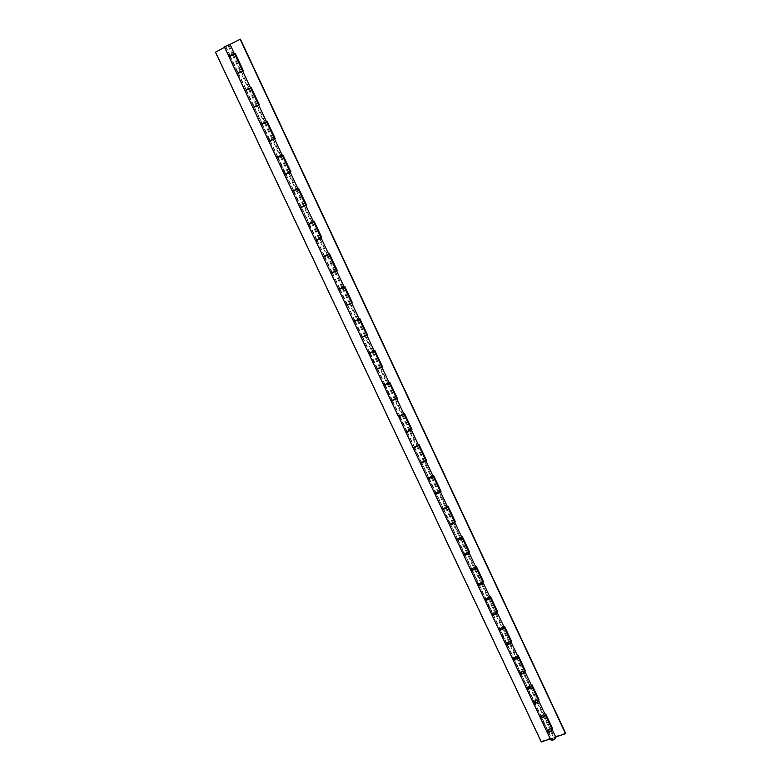 <?xml version="1.0" encoding="UTF-8"?>
<svg xmlns="http://www.w3.org/2000/svg" width="781" height="781" viewBox="0 0 781 781"><rect width="100%" height="100%" fill="white"/><g stroke="black" fill="none" stroke-linecap="round" stroke-linejoin="round"><path stroke-width="0.59" stroke-dasharray="3.9 2.93" d="M542.756 715.25L541.194 716.733L542.619 716.821L544.172 715.328L542.756 715.25M535.922 702.607L534.516 702.539L536.078 701.074L537.494 701.133L535.922 702.607M529.118 686.265L527.536 687.719L528.942 687.768L530.524 686.314L529.118 686.265M522.206 673.437L520.8 673.417L522.391 671.982L523.797 672.002L522.206 673.437M515.372 657.065L513.771 658.481L515.157 658.481L516.768 657.065L515.372 657.065M508.363 644.042L506.976 644.061L508.597 642.656L509.993 642.646L508.363 644.042M501.529 627.621L499.889 629.008L501.275 628.969L502.905 627.592L501.529 627.621M494.422 614.413L493.055 614.471L494.695 613.105L496.072 613.056L494.422 614.413M487.569 597.953L485.909 599.3L487.276 599.222L488.935 597.875L487.569 597.953M480.374 584.549L479.007 584.647L480.686 583.319L482.043 583.222L480.374 584.549M473.491 568.051L471.812 569.359L473.159 569.242L474.848 567.924L473.491 568.051M466.198 554.451L464.861 554.588L466.56 553.299L467.907 553.163L466.198 554.451M459.316 537.904L457.598 539.173L458.935 539.017L460.653 537.738L459.316 537.904M451.584 524.227L450.588 524.295L452.316 523.036L453.654 522.85L452.97 523.582M445.014 507.513L443.276 508.753L446.341 507.308L445.014 507.513M436.725 493.777L437.965 492.538L438.981 492.723M430.604 476.888L428.837 478.079L430.146 477.835L431.913 476.635L430.604 476.888M421.945 463.016L424.698 461.717M416.078 446.01L414.281 447.171L416.078 446.01M407.155 431.952L410.191 430.526M401.434 414.887L399.608 416L401.434 414.887M392.374 400.604L395.459 399.15M386.663 383.5L384.818 384.584L386.663 383.5M370.272 353.188L377.672 368.915L380.406 367.636M371.776 351.86L369.901 352.905L371.776 351.86M362.716 337.138L365.459 335.85M356.771 319.966L354.867 320.962L356.771 319.966M347.633 305.088L350.376 303.799M341.639 287.808L339.706 288.765L341.639 287.808M335.176 271.466L332.413 272.774L335.186 271.476L342.683 287.418M326.38 255.387L324.613 256.207L326.38 255.387M318.062 239.669L320.044 238.781L318.062 239.669M311.99 222.185L309.217 223.493M302.569 206.75L304.58 205.911L302.569 206.75M296.477 189.187L293.685 190.505M286.939 173.548L288.99 172.757L286.939 173.548M288.609 172.455L280.828 155.917L278.016 157.235L285.807 173.772M271.183 140.072L273.262 139.321L271.183 140.072M257.408 105.601L265.198 122.168L264.076 122.949L261.996 123.701L254.186 107.124L257.408 105.601L254.186 107.124M249.207 88.273L246.054 89.756M239.269 72.262L238.176 73.131L241.417 71.608L239.269 72.262M228.579 44.829L225.738 46.167L228.579 44.829L233.216 54.162L229.965 55.685L238.156 72.555M227.701 45.64L225.533 46.264L226.607 45.357L228.784 44.732L227.701 45.64M553.378 737.82L551.835 739.334L553.27 739.451L554.803 737.938L553.378 737.82M549.541 731.543L548.116 731.436L549.668 729.932L551.093 730.04L549.541 731.543M236.965 73.697L240.714 72.545L248.553 89.21L245.088 90.479M242.715 71.208L250.389 87.989M252.976 107.69L256.666 106.46L264.437 122.978L261.137 124.277M258.687 105.181L266.282 121.826M268.849 141.4L272.491 140.082L280.194 156.464L277.157 157.742M274.522 138.872L282.048 155.37M284.596 174.817L288.169 173.421L295.814 189.666L293.519 190.71M290.229 172.269L297.688 188.631M300.207 207.971L303.731 206.487L311.307 222.595L309.247 223.551M305.801 205.393L313.201 221.628M321.245 238.254L328.586 254.342M315.69 240.841L319.156 239.279L326.673 255.26M334.463 271.808L341.912 287.652L338.524 289.312M336.377 270.919L343.845 286.783M347.604 305.029L349.634 304.063L357.024 319.78L353.686 321.518M351.567 303.223L358.967 318.97M362.599 337.06L364.688 336.055L372.02 351.635L368.73 353.451M366.64 335.274L373.972 350.884M376.793 369.237L379.615 367.783L386.888 383.246L383.647 385.131M381.577 367.06L388.86 382.544M391.418 400.887L394.415 399.257L401.629 414.594L398.447 416.546M396.406 398.583L403.621 413.94M406.052 432.225L409.107 430.477L416.263 445.687L413.12 447.708M411.109 429.853L418.265 445.092M420.617 463.289L423.673 461.444L430.77 476.537L427.685 478.626M425.782 460.829L432.791 475.99M427.861 478.724L428.554 478.089L435.632 493.123L434.773 493.475L435.066 494.09L438.131 492.167L445.17 507.133L442.124 509.29M440.299 491.581L447.201 506.635M449.446 524.647L452.463 522.635L459.453 537.484L456.455 539.72M454.669 522.098L461.503 537.035M463.699 554.959L466.687 552.87L473.618 567.602L470.67 569.896M468.922 552.382L475.678 567.201M477.855 585.018L480.803 582.86L487.676 597.485L484.776 599.837M483.048 582.421L489.755 597.123M491.884 614.842L494.803 612.616L501.617 627.123L498.766 629.535M504.067 627.221L498.727 628.539L491.63 613.466L494.666 612.333L497.067 612.226L503.706 626.811M505.815 644.432L508.685 642.138L515.46 656.528L512.648 659.008M510.969 641.797L517.559 656.274M519.638 673.788L522.469 671.435L529.186 685.708L526.414 688.246M524.754 671.133L531.295 685.493M533.355 702.92L536.137 700.498L542.805 714.664L540.081 717.261M538.441 700.245L544.933 714.488M565.551 733.066L553.417 737.215L550.722 739.861M552.021 729.122L555.555 737.079M546.954 731.817L549.707 729.337L553.417 737.215M240.421 39.167L228.111 45.747L224.313 46.84M542.805 714.664L545.831 713.609L552.46 728.39M551.786 728.624L549.707 729.337M529.186 685.708L532.212 684.634L538.89 699.532M538.216 699.766L536.137 700.498M515.46 656.528L518.496 655.425L525.222 670.449M524.549 670.684L522.469 671.435M501.617 627.123L504.663 625.991L511.448 641.133M510.774 641.377L508.685 642.138M487.676 597.485L490.712 596.333L497.556 611.591M496.882 611.835L494.803 612.616M473.618 567.602L476.664 566.43L483.556 581.806M482.883 582.07L480.803 582.86M459.453 537.484L462.498 536.283L469.449 551.796M468.776 552.06L466.687 552.87M445.17 507.133L448.216 505.903L455.235 521.532M454.552 521.806L452.463 522.635M430.77 476.537L433.826 475.278L440.894 491.034M440.22 491.317L438.131 492.167M416.263 445.687L419.319 444.409L426.446 460.292M425.772 460.575L423.673 461.444M401.629 414.594L404.685 413.286L411.88 429.296M418.45 445.395L413.364 447.269L405.915 431.463L409.107 430.477M386.888 383.246L389.944 381.909L397.197 398.056M396.494 398.359L394.415 399.257M372.02 351.635L375.075 350.279L382.387 366.562M381.509 366.943L379.615 367.783M357.024 319.78L360.09 318.384L367.46 334.805M365.615 335.635L364.688 336.055M341.912 287.652L344.977 286.227L352.416 302.784M350.347 303.731L349.634 304.063M337.519 270.372L329.738 253.805M314.089 221.257L322.221 237.814L319.156 239.279M311.307 222.595L312.029 222.253M298.596 188.299L306.796 204.993L303.731 206.487M295.814 189.666L296.946 189.109M282.976 155.058L291.245 171.898L288.169 173.421M280.194 156.464L282.136 155.487M267.229 121.543L275.556 138.53L272.491 140.082M264.437 122.978L266.536 121.904M251.336 87.745L259.741 104.869L256.666 106.46M248.553 89.21L250.662 88.107M235.315 53.664L243.789 70.934L240.714 72.545M228.111 45.747L232.533 55.148L234.642 54.026M232.533 55.148L228.96 56.369M229.907 44.458L234.339 53.879M497.741 611.972L497.839 611.484M511.643 641.543L511.721 641.025M504.565 626.499L504.663 625.991M525.428 670.889L525.506 670.342M518.418 655.962L518.496 655.425M539.115 700.001L539.173 699.434M532.154 685.191L532.212 684.634M545.782 714.195L545.831 713.609M552.694 728.898L552.733 728.292M549.531 729.649L547.989 731.153L549.414 731.26L550.956 729.757L549.531 729.649M542.746 717.104L541.331 717.017L542.883 715.533L544.308 715.621L542.746 717.104M241.114 71.217L238.078 72.643M231.215 55.129L230.131 56.027L232.289 55.392L233.373 54.494L231.215 55.129M257.242 105.259L254.02 106.772M247.304 89.327L249.432 88.643L247.304 89.327M273.077 139.067L269.982 140.521M263.256 123.232L265.355 122.5L263.256 123.232M288.667 172.591L285.875 173.899M279.081 156.844L281.14 156.073L279.081 156.844M304.248 205.715L301.466 207.033M294.769 190.183L296.8 189.363L294.769 190.183M316.959 239.943L319.722 238.615L316.93 239.884M310.33 223.249L312.332 222.38L310.33 223.249M334.024 271.632L332.071 272.559L334.024 271.632M325.755 256.031L327.727 255.123L325.755 256.031M349.224 303.916L347.301 304.893L349.224 303.916M340.038 288.97L342.8 287.672M364.288 335.947L362.394 336.962L364.288 335.947M355.189 321.147L357.932 319.849M379.234 367.714L377.369 368.769L379.234 367.714M370.214 353.061L372.947 351.772M394.063 399.228L392.228 400.321L394.063 399.228M385.004 384.799L387.972 383.403M408.766 430.477L406.96 431.62L408.766 430.477M406.96 431.62L399.755 416.302L401.571 415.189L402.859 414.857L410.054 430.155M423.351 461.483L421.574 462.655L424.659 461.21L423.351 461.483M414.545 447.523L417.474 446.146M437.829 492.235L436.071 493.446L437.389 493.221L439.137 492.001L437.829 492.235M429.335 478.431L430.741 477.191L431.864 477.24M452.179 522.743L450.452 523.992L453.507 522.557L452.179 522.743M444.135 509.056L443.413 509.056L445.16 507.816L446.478 507.611L446.019 508.167M466.413 553.007L464.715 554.295L466.062 554.159L467.76 552.86L466.413 553.007M459.287 539.222L457.744 539.476L459.453 538.197L460.79 538.041L459.609 539.075M480.549 583.026L478.87 584.354L480.227 584.256L481.906 582.929L480.549 583.026M473.296 569.534L471.949 569.652L474.985 568.226L473.296 569.534M494.558 612.821L492.918 614.178L494.285 614.13L495.935 612.763L494.558 612.821M487.412 599.515L486.046 599.593L487.705 598.246L489.072 598.168L487.412 599.515M508.46 642.372L506.84 643.769L508.236 643.759L509.856 642.353L508.46 642.372M501.412 629.261L500.025 629.301L501.666 627.914L503.042 627.875L501.412 629.261M522.264 671.689L520.663 673.124L522.069 673.154L523.66 671.719L522.264 671.689M515.294 658.773L513.908 658.764L515.509 657.348L516.905 657.358L515.294 658.773M535.951 700.791L534.38 702.256L535.795 702.324L537.367 700.85L535.951 700.791M529.079 688.051L527.673 688.002L529.254 686.558L530.66 686.597L529.079 688.051M228.911 56.593L230.083 56.564L237.961 73.297L237.043 73.463M242.403 70.934L237.492 73.834L245.644 91.133L250.642 88.068M230.083 56.564L234.583 53.918M244.99 90.733L246.122 90.625L253.932 107.222L253.122 107.417M258.316 104.976L253.444 107.71L261.528 124.872L266.555 121.934M260.932 124.579L262.025 124.413L269.777 140.863L269.142 141.058M274.024 138.764L269.269 141.302L277.03 157.782M276.738 158.143L277.802 157.908L285.241 174.319M289.39 172.367L284.958 174.622L292.69 191.023M277.802 157.908L282.341 155.507M304.297 205.813L301.534 207.17L309.188 223.425M292.416 191.423L298 188.797M293.441 191.13L301.066 207.307M307.958 224.44L313.523 221.824M308.954 224.069L316.51 240.118M323.383 257.174L324.34 256.744L331.827 272.657L330.89 273.116M336.416 270.519L331.261 272.95M324.34 256.744L328.918 254.567M339.589 289.146L347.028 304.932L346.12 305.449M351.626 302.862L346.51 305.322M340.018 288.911L342.781 287.633M354.72 321.284L362.091 336.933L361.222 337.519M366.699 334.942L361.632 337.431M355.13 321.02L357.893 319.771M369.569 353.246L377.047 368.681L376.208 369.325M381.665 366.758L376.413 368.817L376.637 369.286M368.974 353.442L373.503 351.391M384.096 385.111L384.613 384.769L391.867 400.175L391.066 400.868M396.494 398.31L391.222 400.272L398.73 416.205L403.718 414.252M384.613 384.769L388.792 382.895M398.74 416.595L399.384 416.127L406.579 431.405L405.798 432.166M413.344 447.796L414.028 447.23L421.164 462.391L420.422 463.201M425.811 460.663L420.49 462.411L427.871 478.089L433.025 476.293M435.632 493.123L434.919 493.992M440.289 491.464L434.949 493.104L442.271 508.656L447.474 506.957M442.28 509.407L442.973 508.695L449.993 523.612L449.309 524.539M454.659 522.02L449.28 523.553L456.553 538.988L461.805 537.377M456.592 539.837L457.266 539.066L464.236 553.856L463.582 554.832M468.903 552.333L463.514 553.758L470.718 569.076L476.01 567.562M470.787 570.023L471.451 569.183L478.362 583.866L477.738 584.891M483.039 582.401L477.621 583.729L484.776 598.92L490.097 597.504M484.884 599.964L485.518 599.076L492.381 613.632L491.786 614.715M498.864 629.671L499.479 628.725L506.283 643.173L505.717 644.305M510.979 641.826L505.522 642.968L512.561 657.914L517.94 656.694M512.736 659.144L513.332 658.139L520.087 672.48L519.541 673.661M524.783 671.191L522.333 671.152L519.306 672.236L526.287 687.075L531.695 685.943M526.511 688.383L527.077 687.329L533.774 701.553L533.257 702.783M538.48 700.323L536.01 700.215L532.984 701.279L539.915 716.001L545.333 714.957M224.547 47.329L215.449 52.2M550.263 738.885L550.39 738.25L541.34 741.335L541.292 741.95M215.868 52.298L541.34 741.335M229.214 57.023L228.931 56.417M228.901 56.359L224.635 47.29M550.351 738.855L546.505 730.694L547.354 730.401L546.876 731.68M540.169 717.397L540.716 716.284L547.354 730.401M540.716 716.284L539.856 716.587L532.915 701.855L533.774 701.553M527.077 687.329L526.218 687.631L519.228 672.783L520.087 672.48M513.332 658.139L512.482 658.451L505.434 643.485L506.283 643.173M499.479 628.725L498.629 629.037L491.522 613.954L492.381 613.632M485.518 599.076L484.669 599.398L477.503 584.198L478.362 583.866M471.451 569.183L470.592 569.515L463.377 554.198L464.236 553.856M457.266 539.066L456.407 539.398L449.134 523.953L449.993 523.612M442.973 508.695L442.114 509.046L435.076 494.109M428.554 478.089L427.695 478.441L420.588 463.338M420.559 463.289L420.305 462.742L421.164 462.391M414.028 447.23L413.169 447.591L405.974 432.323M405.935 432.225L406.579 431.405M399.384 416.127L398.525 416.498L391.252 401.053M391.183 400.917L391.867 400.175M383.754 385.14L376.403 369.53M376.315 369.345L377.047 368.681M368.837 353.471L361.437 337.743M361.33 337.519L362.091 336.933M353.783 321.508L346.344 305.703M346.217 305.439L347.028 304.932M338.612 289.292L331.124 273.389M330.978 273.077L331.827 272.657M323.314 256.812L315.768 240.782M307.909 224.098L300.275 207.892M292.367 191.111L284.655 174.719M284.977 174.475L285.485 174.231M276.708 157.85L268.908 141.302L269.777 140.863M262.025 124.413L260.971 124.443M260.903 124.306L253.073 107.671L253.932 107.222M246.122 90.625L245.254 91.084L245.019 90.576M244.97 90.469L237.102 73.756L237.961 73.297M552.079 729.239L549.58 729.054L546.554 730.098L550.39 738.25M229.624 57.12L225.045 47.387M277.284 158.328L277.05 157.821M308.212 223.991L300.539 207.717M323.607 256.685L316.041 240.626M338.905 289.175L331.408 273.252M354.086 321.411L346.618 305.537M369.11 353.315L361.691 337.568M383.979 384.887L376.657 369.325M546.505 730.694L546.554 730.098M532.915 701.855L532.984 701.279M539.856 716.587L539.915 716.001M519.228 672.783L519.306 672.236M526.218 687.631L526.287 687.075M505.434 643.485L505.522 642.968M512.482 658.451L512.561 657.914M491.522 613.954L491.63 613.466M498.629 629.037L498.727 628.539M553.27 739.343L554.617 738.025L553.368 737.918L552.021 739.246L553.27 739.343M232.689 55.49L240.558 72.213M248.709 89.542L256.51 106.128M264.593 123.3L272.335 139.75M280.35 156.786L288.023 173.099M295.97 189.988L303.575 206.164M311.463 222.917L319.009 238.966M326.819 255.582L334.307 271.485M342.058 287.964L349.488 303.75M357.171 320.093L364.542 335.742M372.166 351.948L379.468 367.47M387.034 383.549L394.278 398.945M401.776 414.896L408.961 430.175M416.41 445.99L423.536 461.141M430.917 476.84L437.985 491.864M445.307 507.435L452.326 522.343M459.589 537.787L466.55 552.577M473.755 567.894L480.657 582.567M487.813 597.768L494.666 612.333M501.753 627.407L508.548 641.855M515.587 656.821L522.333 671.152M529.323 685.991L536.01 700.215M542.941 714.947L549.58 729.054M534.516 702.539L541.194 716.733M520.8 673.417L527.536 687.719M506.976 644.061L513.771 658.481M493.055 614.471L499.889 629.008M479.007 584.647L485.909 599.3M464.861 554.588L471.812 569.359M450.588 524.295L457.598 539.173M436.208 493.748L443.276 508.753M421.72 462.957L428.837 478.079M407.106 431.922L414.281 447.171M392.374 400.633L399.608 416M377.516 369.081L384.818 384.584M362.54 337.275L369.901 352.905M347.447 305.215L354.867 320.962M332.228 272.881L339.706 288.765M316.871 240.275L324.418 256.295M301.398 207.404L309.003 223.551M285.797 174.261L293.461 190.544M270.06 140.834L277.782 157.254M238.176 73.131L246.044 89.825M225.533 46.264L229.965 55.685M548.116 731.436L551.835 739.334M551.093 730.04L554.803 737.938M228.784 44.732L233.216 54.162M241.417 71.608L249.276 88.312M273.262 139.321L280.994 155.741M288.99 172.757L296.653 189.041M304.58 205.911L312.175 222.058M320.044 238.781L327.581 254.801M335.381 271.388L342.849 287.281M350.591 303.731L358.001 319.488M365.674 335.801L373.025 351.43M380.64 367.617L387.923 383.11M395.479 399.169L402.703 414.545M410.201 430.468L417.366 445.717M424.796 461.512L431.913 476.635M439.283 492.303L446.341 507.308M453.654 522.85L460.653 537.738M467.907 553.163L474.848 567.924M482.043 583.222L488.935 597.875M496.072 613.056L502.905 627.592M509.993 642.646L516.768 657.065M523.797 672.002L530.524 686.314M537.494 701.133L544.172 715.328M541.331 717.017L547.989 731.153M230.131 56.027L238.02 72.789M246.2 90.157L254.03 106.792M262.133 124.013L269.904 140.502M277.938 157.577L285.641 173.929M293.617 190.867L301.251 207.082M309.149 223.874L316.725 239.952M324.564 256.607L332.071 272.559M339.852 289.077L347.301 304.893M355.013 321.274L362.394 336.962M370.048 353.217L377.369 368.769M384.965 384.887L392.228 400.321M414.428 447.474L421.574 462.655M428.984 478.382L436.071 493.446M443.413 509.056L450.452 523.992M457.744 539.476L464.715 554.295M471.949 569.652L478.87 584.354M486.046 599.593L492.918 614.178M500.025 629.301L506.84 643.769M513.908 658.764L520.663 673.124M527.673 688.002L534.38 702.256M530.66 686.597L537.367 700.85M516.905 657.358L523.66 671.719M503.042 627.875L509.856 642.353M489.072 598.168L495.935 612.763M474.985 568.226L481.906 582.929M460.79 538.041L467.76 552.86M446.478 507.611L453.507 522.557M432.049 476.937L439.137 492.001M417.513 446.019L424.659 461.21M388.069 383.422L395.332 398.857M373.172 351.743L380.493 367.304M358.147 319.8L365.528 335.488M343.005 287.593L350.444 303.418M327.727 255.123L335.234 271.075M312.332 222.38L319.898 238.469M296.8 189.363L304.434 205.579M281.14 156.073L288.833 172.425M265.355 122.5L273.106 138.989M249.432 88.643L257.252 105.269M233.373 54.494L241.261 71.266M544.308 715.621L550.956 729.757M232.943 54.104L240.987 71.217M241.007 71.247L249.012 88.273M249.032 88.331L256.998 105.25M257.037 105.328L264.944 122.158M265.003 122.266L272.862 138.989M272.93 139.125L280.75 155.761M288.687 172.64L296.429 189.08M296.526 189.285L304.209 205.637M304.317 205.862L311.961 222.116M312.088 222.38L319.683 238.537M319.82 238.82L327.376 254.889M327.522 255.192L335.039 271.183M342.81 287.701L350.288 303.594M350.405 303.848L357.864 319.702M357.971 319.937L365.41 335.742M365.508 335.947L372.918 351.714M373.006 351.899L380.406 367.626M380.474 367.783L387.854 383.471M387.913 383.598L395.274 399.247M395.332 399.355L402.674 414.965M402.713 415.043L410.035 430.614M410.054 430.673L417.366 446.205M417.376 446.234L554.617 738.025M225.738 46.167L230.102 55.431M238.176 72.584L246.181 89.6M246.21 89.659L254.176 106.577M254.215 106.655L262.133 123.486M262.182 123.593L270.06 140.316M270.119 140.443L277.948 157.079M285.895 173.948L293.636 190.388M293.734 190.603L301.427 206.945M309.305 223.688L316.91 239.845M317.047 240.128L324.613 256.188M324.75 256.5L332.276 272.481M332.423 272.794L339.92 288.716M340.057 288.999L347.535 304.893M347.652 305.146L355.121 320.991M355.228 321.225L362.667 337.031M362.765 337.236L370.184 353.002M377.75 369.062L385.131 384.75M385.199 384.877L392.56 400.526M392.609 400.633L399.96 416.244M399.999 416.322L407.331 431.893M407.35 431.952L414.662 447.474M414.682 447.513L552.021 739.246"/><path stroke-width="1.17" d="M452.97 523.582L451.584 524.227M438.981 492.723L436.725 493.777M424.698 461.717L421.945 463.016M410.191 430.526L407.155 431.952M395.459 399.15L392.374 400.604M380.406 367.636L377.75 369.062M365.459 335.85L362.716 337.138M350.376 303.799L347.633 305.088M335.039 271.183L331.037 273.438L338.524 289.312L344.704 286.383L352.436 302.833L347.604 305.029M323.227 256.851L328.762 254.245L321.235 238.225L315.69 240.841L323.227 256.851L329.455 253.942L337.246 270.509L335.176 271.466M309.217 223.493L311.99 222.185M293.685 190.505L296.477 189.187M277.948 157.079L280.75 155.761M261.996 123.701L265.198 122.187M246.054 89.756L249.207 88.273M230.102 55.431L232.943 54.104M245.088 90.479L250.379 87.989M250.486 87.736L242.627 71.032L236.965 73.697L244.834 90.401M261.137 124.277L267.151 121.377L275.205 138.52L274.522 138.872M266.409 121.602L258.618 105.035L252.976 107.69L260.776 124.247M277.157 157.742L282.917 154.931L290.913 171.937L290.229 172.269M282.195 155.175L274.473 138.754L268.849 141.4L276.581 157.821M293.519 190.71L298.557 188.211L306.484 205.061L305.801 205.393M297.844 188.475L290.19 172.191L284.596 174.817L292.26 191.101M309.247 223.551L314.069 221.208L321.928 237.922L321.245 238.254M313.366 221.501L305.771 205.344L300.207 207.971L307.812 224.118M328.762 254.245L329.445 253.932M337.246 270.509L331.037 273.438M346.266 305.761L353.686 321.518L359.182 318.931L351.772 303.174M361.369 337.831L368.73 353.451L374.197 350.884L366.845 335.254L362.599 337.06M359.153 318.882L359.836 318.57L367.5 334.883L366.845 335.254M376.354 369.638L383.647 385.131L389.094 382.563L381.811 367.07L376.793 369.237M374.158 350.806L374.841 350.503L382.446 366.68L381.811 367.07M391.203 401.18L398.447 416.546L403.875 413.998L396.641 398.622L391.418 400.887M389.045 382.465L389.719 382.163L397.265 398.212L396.641 398.622M405.944 432.469L413.12 447.708L418.528 445.17L411.353 429.921L406.052 432.225M403.806 413.862L404.49 413.569L411.968 429.491L411.353 429.921M420.559 463.504L427.685 478.626L433.065 476.098L425.957 460.966L420.617 463.289M435.066 494.295L442.124 509.29L447.484 506.771L440.435 491.766L435.076 494.109M449.446 524.832L456.455 539.72C458.652 539.759 460.429 538.929 461.796 537.201L454.796 522.313C453.41 523.992 451.623 524.832 449.446 524.832L449.446 524.647M463.719 555.135L470.67 569.896C472.905 570.042 474.672 569.203 475.99 567.397L469.039 552.626C467.712 554.393 465.935 555.232 463.719 555.135L463.699 554.959M477.874 585.184L484.776 599.837C487.041 600.072 488.808 599.242 490.068 597.348L483.175 582.694C481.897 584.549 480.13 585.379 477.874 585.184L477.855 585.018M491.923 615.008L498.766 629.535C501.07 629.876 502.827 629.047 504.038 627.055L497.204 612.519C495.964 614.471 494.207 615.301 491.923 615.008L491.884 614.842M505.854 644.589L512.648 659.008C514.982 659.437 516.739 658.617 517.901 656.538L511.116 642.119C509.934 644.149 508.177 644.979 505.854 644.589L505.815 644.432M519.677 673.944L526.414 688.246C528.786 688.764 530.533 687.944 531.646 685.786L524.92 671.475C523.787 673.593 522.04 674.423 519.677 673.944L519.638 673.788M533.394 703.066L540.081 717.261C542.492 717.866 544.23 717.056 545.294 714.81L538.617 700.616C537.523 702.812 535.786 703.632 533.394 703.066L533.355 702.92M547.003 731.963L550.722 739.861C553.153 740.534 554.891 739.724 555.916 737.41L552.206 729.513C551.161 731.807 549.433 732.617 547.003 731.963L546.954 731.817M230.092 44.361L240.421 39.167L565.551 733.066L565.522 733.671L555.73 737.01M228.96 56.369L224.313 46.84L229.995 44.166L234.378 53.811M240.021 39.05L565.522 733.671M552.46 728.39L551.786 728.624M538.89 699.532L538.216 699.766M525.222 670.449L524.549 670.684M511.448 641.133L510.774 641.377M497.556 611.591L496.882 611.835M483.556 581.806L482.883 582.07M469.449 551.796L468.776 552.06M455.235 521.532L454.552 521.806M440.894 491.034L440.22 491.317M426.446 460.292L425.772 460.575M411.88 429.296L405.798 432.166L398.74 416.595M397.197 398.056L396.494 398.359M382.387 366.562L381.509 366.943M367.46 334.805L365.615 335.635M352.416 302.784L350.347 303.731M312.029 222.253L314.089 221.257M296.946 189.109L298.596 188.299M282.136 155.487L282.976 155.058M266.536 121.904L267.229 121.543M250.662 88.107L251.336 87.745M234.642 54.026L235.315 53.664M228.755 56.261L234.427 53.586M545.118 714.43L545.782 714.195L552.694 728.898L552.021 729.122M234.437 53.821L235.198 53.42L243.399 70.846L242.715 71.208M250.389 87.989L251.238 87.54L259.37 104.83L258.687 105.181M418.45 445.014L419.133 444.731L426.553 460.517L425.782 460.829M432.977 475.912L433.66 475.629L441.011 491.288L440.299 491.581M447.386 506.557L448.069 506.293L455.362 521.825L454.669 522.098M461.678 536.967L462.362 536.703L469.606 552.108L468.922 552.382M475.863 567.133L476.537 566.869L483.722 582.157L483.048 582.421M489.931 597.055L490.605 596.801L497.741 611.972L497.067 612.226C495.828 614.178 494.07 615.008 491.786 614.715L484.884 599.964M503.891 626.743L504.565 626.499L511.643 641.543L510.969 641.797M517.744 656.206L518.418 655.962L525.428 670.889L524.754 671.133M531.48 685.425L532.154 685.191L539.115 700.001L538.441 700.245M238.078 72.643L241.114 71.217M254.02 106.772L257.242 105.259M269.982 140.521L273.077 139.067M285.875 173.899L288.667 172.591M301.466 207.033L304.248 205.715M316.93 239.884L321.079 237.902L316.959 239.943M342.8 287.672L340.038 288.97M357.932 319.849L355.189 321.147M372.947 351.772L370.214 353.061M387.972 383.403L385.004 384.799M402.859 414.857L399.755 416.312M417.474 446.146L414.545 447.523M431.864 477.24L429.335 478.431M446.019 508.167L444.135 509.056M237.043 73.463L242.403 70.934M242.471 70.7L234.583 53.918L228.911 56.593L236.809 73.365M253.122 107.417L258.316 104.976M258.462 104.703L250.642 88.068L244.99 90.733L252.819 107.358M269.142 141.058L274.024 138.764M274.316 138.422L266.555 121.934L260.932 124.579L268.693 141.068M285.241 174.319L289.39 172.367M290.034 171.859L282.341 155.507L276.738 158.143L284.44 174.495M300.275 207.892L304.297 205.813M305.625 205.022L298 188.797L292.416 191.423L300.05 207.639M321.079 237.902L313.523 221.824L307.958 224.44L315.534 240.519M330.89 273.116L336.416 270.519L328.918 254.567L323.383 257.174L330.89 273.116M338.671 289.634L346.12 305.449L351.626 302.862L344.187 287.037L338.612 289.292M342.781 287.633L344.187 287.037M353.832 321.831L361.222 337.519L366.699 334.942L359.328 319.244L353.783 321.508M357.893 319.771L359.328 319.244M368.876 353.764L376.208 369.325L381.665 366.758L374.343 351.186L369.569 353.246M373.503 351.391L374.343 351.186M383.793 385.433L391.066 400.868L396.494 398.31L389.241 382.875L384.096 385.111M403.718 414.252L398.593 416.859M418.45 445.395L413.344 447.796M413.266 448.021L420.422 463.201L425.811 460.663L418.675 445.473M433.025 476.293L427.861 478.724M427.832 478.929L434.919 493.992L440.289 491.464L433.211 476.4M447.474 506.957L442.28 509.407M442.271 509.593L449.309 524.539C451.486 524.529 453.263 523.69 454.659 522.02L447.63 507.074M461.805 537.377L461.932 537.504C460.575 539.222 458.789 540.062 456.592 540.013L456.592 539.837M456.592 540.013L463.582 554.832C465.788 554.93 467.565 554.1 468.903 552.333L461.932 537.504M476.01 567.562L476.127 567.689C474.819 569.505 473.042 570.335 470.806 570.189L470.787 570.023M470.806 570.189L477.738 584.891C479.983 585.086 481.76 584.256 483.039 582.401L476.127 567.689M490.097 597.504L490.204 597.631C488.945 599.535 487.178 600.364 484.913 600.13M504.067 627.221L504.175 627.348C502.964 629.34 501.207 630.169 498.903 629.828L498.864 629.671M498.903 629.828L505.717 644.305C508.04 644.686 509.798 643.856 510.979 641.826L504.175 627.348M517.94 656.694L518.037 656.821C516.876 658.9 515.118 659.73 512.775 659.301L512.736 659.144M512.775 659.301L519.541 673.661C521.903 674.13 523.651 673.31 524.783 671.191L518.037 656.821M531.695 685.943L531.783 686.069C530.67 688.237 528.922 689.057 526.55 688.539L526.511 688.383M526.55 688.539L533.257 702.783C535.649 703.349 537.396 702.529 538.48 700.323L531.783 686.069M550.263 738.885L541.292 741.95L215.449 52.2L224.547 47.329M369.335 353.334L368.837 353.471M540.218 717.544L546.876 731.68C549.297 732.334 551.035 731.524 552.079 729.239L545.421 715.093C544.357 717.339 542.619 718.159 540.218 717.544L540.169 717.397M300.539 207.717L301.427 206.945M340.018 288.911L338.905 289.175M355.13 321.02L354.086 321.411M336.562 270.831L344.03 286.725M404.011 414.301L411.216 429.618M490.204 597.631L497.067 612.226"/></g></svg>
